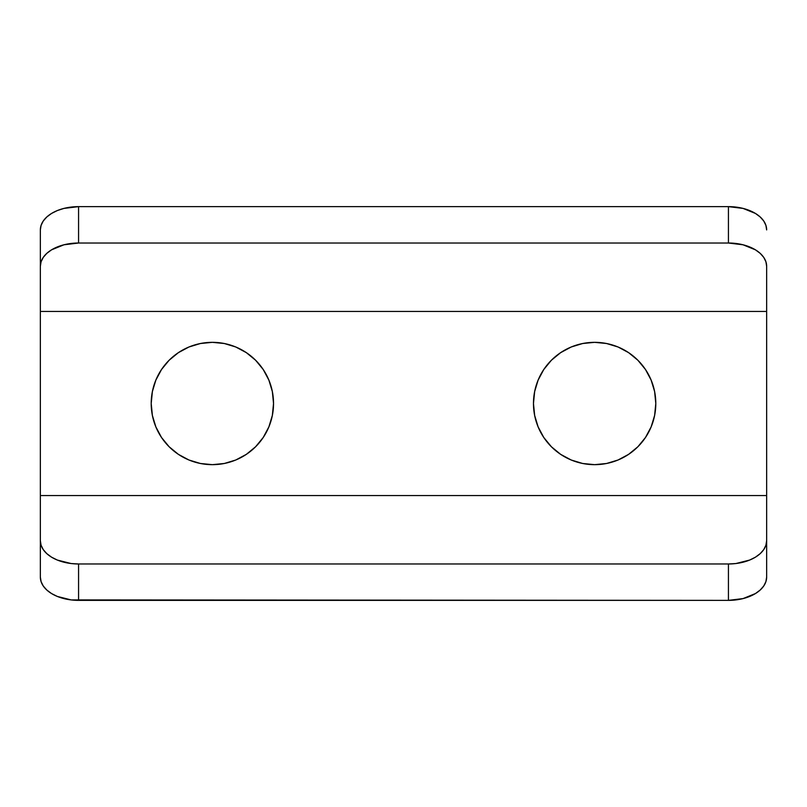 <?xml version="1.0" encoding="UTF-8"?>
<svg xmlns="http://www.w3.org/2000/svg" width="807" height="807" viewBox="0 0 807 807"><rect width="100%" height="100%" fill="white"/><g stroke="black" fill="none" stroke-linecap="round" stroke-linejoin="round"><path stroke-width="1.21" d="M534.648 391.566L533.467 403.5A61.161 61.161 0 0 1 594.628 342.339A61.161 61.161 0 0 1 655.798 403.5L654.618 391.566L651.138 380.097L645.489 369.515L637.883 360.255L628.613 352.649L618.041 346.99L606.561 343.51L594.628 342.339L582.704 343.51L571.225 346.99L560.653 352.649L551.383 360.255L543.777 369.515L538.128 380.097L534.648 391.566L533.467 403.5L534.648 415.434L538.128 426.903L543.777 437.485L551.383 446.745L560.653 454.351L571.225 460.01L582.704 463.49L594.628 464.661L606.561 463.49L618.041 460.01L628.613 454.351L637.883 446.745L645.489 437.485L651.138 426.903L654.618 415.434L655.798 403.5A61.161 61.161 0 0 1 594.628 464.661A61.161 61.161 0 0 1 533.467 403.5L534.648 415.434L538.128 426.903L543.777 437.485M272.352 415.434L273.533 403.5A61.161 61.161 0 0 1 212.372 464.661A61.161 61.161 0 0 1 151.202 403.5A61.161 61.161 0 0 1 212.372 342.339A61.161 61.161 0 0 1 273.533 403.5L272.352 391.566L268.872 380.097L263.223 369.515L255.617 360.255L246.347 352.649L235.775 346.99L224.296 343.51L212.372 342.339L200.439 343.51L188.959 346.99L178.387 352.649L169.117 360.255L161.511 369.515L155.862 380.097L152.382 391.566L151.202 403.5L152.382 415.434L155.862 426.903L161.511 437.485L169.117 446.745L178.387 454.351L188.959 460.01L200.439 463.49L212.372 464.661L224.296 463.49L235.775 460.01L246.347 454.351L255.617 446.745L263.223 437.485L268.872 426.903L272.352 415.434L273.533 403.5L272.352 391.566L268.872 380.097L263.223 369.515M40.35 495.569L766.65 495.569L766.65 540.7L765.914 545.239L763.745 549.607L760.204 553.632L755.453 557.163L749.663 560.058L735.883 563.538L728.428 563.982L78.572 563.982L71.117 563.538L57.337 560.058L51.547 557.163L46.796 553.632L43.255 549.607L41.086 545.239L40.35 540.7L40.35 266.3L41.086 261.761L43.255 257.393L46.796 253.368L51.547 249.837L63.945 244.793L78.572 243.018L728.428 243.018L728.428 206.632L743.055 208.408L755.453 213.452L760.204 216.982L763.745 221.007L765.914 225.375L766.65 229.914A38.222 23.282 180 0 0 728.428 206.632L78.572 206.632L728.428 206.632L728.428 243.018L743.055 244.793L755.453 249.837L760.204 253.368L763.745 257.393L765.914 261.761L766.65 266.3L766.65 311.431L40.35 311.431L766.65 311.431L766.65 495.569L40.35 495.569L40.35 229.914L41.086 225.375L43.255 221.007L46.796 216.982L51.547 213.452L57.337 210.556L63.945 208.408L78.572 206.632L78.572 243.018L728.428 243.018A38.222 23.282 0 0 1 766.65 266.3L766.65 540.7A38.222 23.282 180 0 1 728.428 563.982L78.572 563.982L78.572 600.368L728.428 600.368L728.428 563.982L728.428 600.368L71.117 599.914L57.337 596.444L51.547 593.548L46.796 590.018L43.255 585.993L41.086 581.625L40.35 577.086L40.35 495.569M766.65 577.086L765.914 581.625L763.745 585.993L760.204 590.018L755.453 593.548L743.055 598.592L728.428 600.368A38.222 23.282 0 0 0 766.65 577.086L766.65 540.7L766.65 577.086M543.777 369.515L538.128 380.097M551.383 446.745L560.653 454.351L571.225 460.01M255.617 360.255L246.347 352.649L235.775 346.99M263.223 437.485L268.872 426.903M40.35 229.914L40.35 266.3A38.222 23.282 0 0 1 78.572 243.018L78.572 206.632A38.222 23.282 180 0 0 40.35 229.914M40.35 540.7L40.35 577.086A38.222 23.282 0 0 0 78.572 600.368L78.572 563.982A38.222 23.282 180 0 1 40.35 540.7"/></g></svg>
